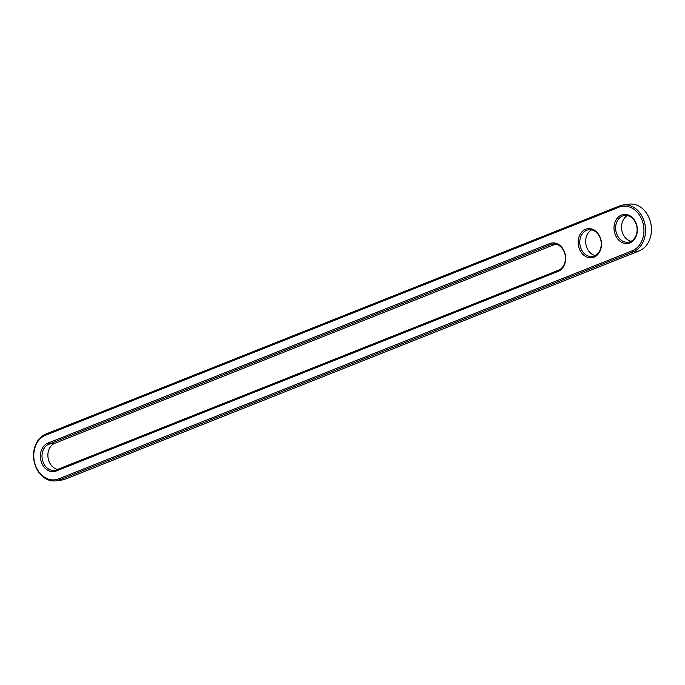 <?xml version="1.0" encoding="UTF-8"?>
<svg xmlns="http://www.w3.org/2000/svg" width="685" height="685" viewBox="0 0 685 685"><rect width="100%" height="100%" fill="white"/><g stroke="black" fill="none" stroke-linecap="round" stroke-linejoin="round"><path stroke-width="1.03" d="M623.007 205.003L628.89 204.173A24.095 19.086 82 0 1 650.75 223.113A24.095 19.086 82 0 1 639.131 250.95L65.503 479.063L59.629 479.894A24.095 19.086 82 0 1 56.11 480.827A24.095 19.086 82 0 1 34.25 461.887A24.095 19.086 82 0 1 45.869 434.05L619.497 205.937A24.095 19.086 82 0 1 623.007 205.003A24.095 19.086 82 0 1 644.868 223.935A24.095 19.086 82 0 1 633.248 251.78L59.629 479.894L58.593 478.892A22.939 18.17 82 0 1 34.986 463.856A22.939 18.17 82 0 1 45.501 435.249L619.129 207.135A22.939 18.17 82 0 1 642.736 222.171A22.939 18.17 82 0 1 632.221 250.778L58.593 478.892M65.503 479.063A24.095 19.086 82 0 1 61.992 479.997L56.11 480.827M558.155 271.406L56.23 471.006A14.65 11.611 82 0 1 41.151 461.407A14.65 11.611 82 0 1 47.864 443.135L549.79 243.535A14.65 11.611 82 0 1 564.868 253.133A14.65 11.611 82 0 1 558.155 271.406L558.523 270.207L56.598 469.807A13.494 10.686 82 0 1 54.629 470.33A13.494 10.686 82 0 1 42.393 459.729A13.494 10.686 82 0 1 48.9 444.137L550.817 244.536A13.494 10.686 82 0 1 552.786 244.014A13.494 10.686 82 0 1 565.031 254.614A13.494 10.686 82 0 1 558.523 270.207M600.719 238.877A14.65 11.611 82 0 1 594.006 257.149A14.65 11.611 82 0 1 578.919 247.55A14.65 11.611 82 0 1 585.641 229.278A14.65 11.611 82 0 1 600.719 238.877M636.571 224.62A14.65 11.611 82 0 1 629.857 242.892A14.65 11.611 82 0 1 614.77 233.294A14.65 11.611 82 0 1 621.492 215.022A14.65 11.611 82 0 1 636.571 224.62M600.557 239.125A13.494 10.686 82 0 1 592.405 256.473A13.494 10.686 82 0 1 579.938 244.605A13.494 10.686 82 0 1 588.638 229.758A13.494 10.686 82 0 1 600.557 239.125M636.408 224.868A13.494 10.686 82 0 1 628.256 242.216A13.494 10.686 82 0 1 615.789 230.348A13.494 10.686 82 0 1 624.489 215.501A13.494 10.686 82 0 1 636.408 224.868M57.6 469.413A13.494 10.686 82 0 1 47.976 457.083A13.494 10.686 82 0 1 54.774 443.306L555.698 244.1M595.274 255.539A13.494 10.686 82 0 1 585.812 243.774A13.494 10.686 82 0 1 591.652 229.869M631.125 241.274A13.494 10.686 82 0 1 621.663 229.518A13.494 10.686 82 0 1 627.503 215.612M45.869 434.05L45.501 435.249M639.131 250.95L633.248 251.78L632.221 250.778M619.497 205.937L619.129 207.135M554.824 243.971L550.817 244.536L549.79 243.535M47.864 443.135L48.9 444.137L54.774 443.306M56.23 471.006L56.598 469.807"/></g></svg>
